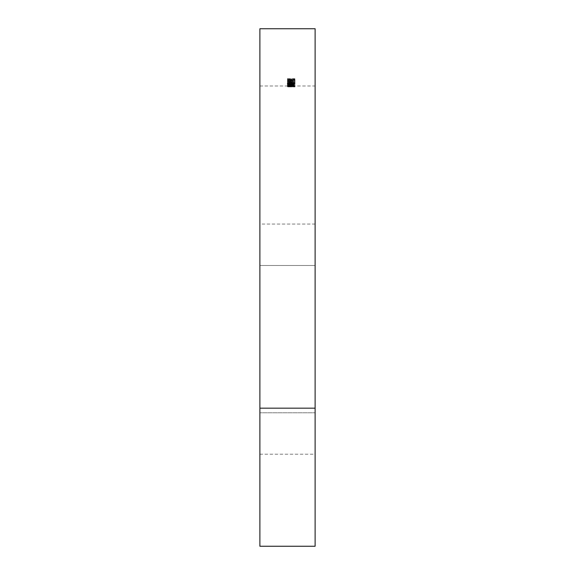 <?xml version="1.0" encoding="UTF-8"?>
<svg xmlns="http://www.w3.org/2000/svg" width="575" height="575" viewBox="0 0 575 575"><rect width="100%" height="100%" fill="white"/><g stroke="black" fill="none" stroke-linecap="round" stroke-linejoin="round"><path stroke-width="0.43" stroke-dasharray="2.88 2.16" d="M315.114 224.07L315.114 412.778L315.114 224.07L259.886 224.07L259.886 265.492L259.886 224.07M315.114 408.171L259.886 408.171L259.886 28.75L259.886 85.991L259.886 28.75L315.114 28.75L315.114 546.25M259.886 408.171L259.886 546.25M288.061 80.55L290.03 80.069L290.03 81.212L291.884 81.075L292.934 80.572L291.935 80.054L287.407 80.565L289.189 81.01L288.061 80.55L288.061 81.492L289.189 81.959L289.189 81.01M294.997 82.865L291.805 82.865L292.934 82.462L290.181 81.902L287.407 82.455L288.42 82.865L287.5 82.987L294.997 82.865L294.997 83.921L294.997 82.987M292.84 85.122L290.181 84.59L287.407 84.906L292.84 85.122L292.84 86.106L292.84 85.186M287.5 85.733L292.934 85.855L287.5 85.733L287.5 86.653L292.84 86.653L292.84 85.733M289.189 85.948L294.997 85.819L289.189 85.948L289.189 86.875L294.997 86.746L294.997 85.826L294.997 86.746L289.937 86.746L289.937 85.819M294.055 85.301L287.5 85.201L294.81 85.143L294.055 85.301L294.055 86.221L294.81 86.185L294.81 85.265M289.937 84.18L290.684 83.77L289.937 84.18L289.937 85.107L290.684 85.107L290.684 84.18M294.055 82.57L287.5 82.57L294.81 82.132L294.81 82.865L294.055 82.57L294.055 83.799L294.055 82.865M289.189 82.218L294.997 81.283L287.5 81.248L289.189 81.413L289.189 82.218L289.189 80.464L287.5 80.299L294.997 80.299L289.189 81.269L289.189 80.299M315.114 28.75L315.114 85.991L315.114 28.75M294.242 79.235L292.761 78.797L287.5 79.925L287.5 78.588L288.248 78.588L288.248 79.515L292.819 78.617L294.997 79.228L292.56 79.681L294.242 79.235L294.242 80.184L292.56 80.637L292.56 79.681M289.937 81.995L289.937 81.398L290.684 81.398L290.684 81.995L289.937 81.995L289.937 82.937L290.684 82.937L290.684 80.083L292.28 80.579L290.684 81.061M287.313 83.346L289.29 82.987L293.322 83.519L294.242 83.346L293.76 83.001L294.997 83.332L293.286 83.627L287.313 83.346L287.313 84.273L288.909 84.633L288.909 83.698M294.055 84.741L287.5 84.611L294.81 84.532L294.055 84.741L294.055 85.668L294.81 85.668L287.5 85.625L294.81 85.589L294.81 84.69M291.388 86.911L287.313 86.911L294.81 86.911L294.81 85.991L287.313 85.991L315.114 85.991M291.151 85.991L291.525 86.911L291.151 85.991M259.886 85.991L287.442 85.991L287.313 86.911L288.262 86.911L288.061 85.991L291.388 85.991M289.376 85.991L289.376 86.911L289.376 85.991M287.5 85.316L292.934 85.524L287.5 85.316L287.5 86.243L292.84 86.243L292.84 85.316M287.5 83.246L292.28 83.634L287.5 83.828L292.28 84.173L287.5 84.424L292.934 84.187L291.647 83.907L292.934 83.648L291.913 83.353L292.84 83.246L287.5 83.246L287.5 84.18L292.84 84.18L292.84 83.246M287.5 81.478L294.997 81.621L287.5 81.478L287.5 82.419L294.997 82.419L294.997 81.478M287.5 78.696L291.058 78.876L291.058 79.659L291.812 79.659L291.812 78.876L294.055 78.876L294.055 79.659L294.81 79.659L294.81 78.696L287.5 78.696L287.5 79.652L294.81 79.652L294.81 78.696M315.114 412.778L315.114 454.2L315.114 412.778L259.886 412.778L259.886 454.2L259.886 265.492L259.886 412.778L315.114 412.778M292.56 80.637L292.56 79.853M292.56 80.802L294.997 80.177L294.997 79.228M294.997 80.177L292.819 79.573L292.819 78.617M292.819 79.573L288.248 80.471L288.248 78.588M288.248 80.471L287.5 78.588M287.5 79.544L287.5 79.925M287.5 80.874L290.526 80.133L290.526 79.177M290.526 80.133L292.761 79.752L292.761 78.797M292.761 79.752L294.242 80.184M294.997 81.283L294.997 80.335M294.997 81.248L294.997 80.299M289.937 81.248L289.937 80.299M289.937 81.039L289.937 80.09M289.189 81.039L289.189 80.09M287.5 81.248L287.5 80.299M287.5 81.413L287.5 80.464M289.189 81.413L289.189 80.464M289.937 80.464L289.937 80.982L293.106 80.464L289.937 80.464L289.937 81.413L293.106 81.413L293.106 80.464M293.106 81.413L289.937 81.923L289.937 80.982M289.937 81.923L289.937 82.937M290.684 82.937L290.684 81.398M290.684 82.34L289.937 82.34M294.055 83.799L294.81 83.799L294.81 82.865M294.81 83.799L294.81 82.132M294.81 83.066L294.055 83.066L294.055 82.132M294.055 83.066L294.055 82.448M294.055 83.382L287.5 83.382L287.5 82.448M287.5 83.382L287.5 82.57M287.5 83.504L294.055 83.504M288.909 84.633L289.283 83.605M289.283 84.532L288.061 84.273L288.061 83.346M288.061 84.273L289.297 84.036L289.297 83.102M289.297 84.036L290.016 84.079L290.016 83.145M290.016 84.079L292.179 84.496L292.179 83.562M292.179 84.496L293.286 84.561L293.286 83.627M293.286 84.561L294.997 84.266L294.997 83.332M294.997 84.266L293.76 83.936L293.76 83.001M293.76 83.936L293.308 84.036L293.308 83.102M293.308 84.036L294.242 84.281L294.242 83.346M294.242 84.281L293.322 84.453L293.322 83.519M293.322 84.453L292.373 84.374L292.373 83.447M292.373 84.374L291.647 84.216L291.647 83.282M291.647 84.216L289.29 83.921L289.29 82.987M289.29 83.921L287.313 84.273M290.684 85.107L290.684 83.77M290.684 84.705L289.937 84.705L289.937 83.77M289.937 84.705L289.937 85.107M294.81 86.509L287.5 86.509L294.81 86.588L294.81 84.532M294.81 85.459L287.5 85.459L287.5 84.532M287.5 85.459L287.5 84.611M287.5 85.538L294.055 85.538L294.055 84.611M294.81 86.185L294.81 85.143M294.81 86.063L287.5 86.063L287.5 85.143L287.5 86.049L288.42 86.049L288.42 85.122M287.5 86.063L287.5 85.201M287.5 86.128L294.055 86.128L294.055 85.201M294.055 86.617L294.055 85.697M294.81 86.588L294.81 85.668M287.5 86.509L287.5 85.589L287.5 86.573L291.223 86.53L291.223 85.603M294.055 86.552L294.055 85.625M289.937 85.847L293.106 85.847L289.937 85.847L289.937 86.767L293.106 86.767L289.937 86.839L289.937 85.783M289.937 86.703L289.189 86.703L289.189 85.783M289.189 86.703L289.189 85.819M287.5 85.847L287.5 86.767L289.189 86.767L287.5 86.746L287.5 85.819M289.189 86.875L289.189 85.847M289.937 86.839L289.937 85.919M293.106 86.767L293.106 85.847M294.81 86.89L294.81 85.97M292.136 86.911L292.136 85.991M292.28 86.911L292.28 85.991M289.886 86.882L289.886 85.962M289.915 86.897L289.915 85.977M292.84 86.653L292.84 85.768M292.84 86.688L291.877 86.688L291.877 85.768M291.877 86.688L292.934 86.775L292.934 85.855M292.934 86.775L287.5 86.839L287.5 85.919M291.223 85.898L291.223 86.818L287.5 86.818L287.5 85.898M291.223 86.818L292.28 86.767L292.28 85.847M292.28 86.767L290.864 86.696L290.864 85.768M290.864 86.696L287.5 86.688L287.5 85.768M292.84 86.243L292.84 85.366M292.84 86.293L291.877 86.293L291.877 85.366M291.877 86.293L292.934 86.444L292.934 85.524M292.934 86.444L287.5 86.573M291.223 86.53L292.28 86.437L292.28 85.517M292.28 86.437L290.864 86.3L290.864 85.38M290.864 86.3L287.5 86.293L287.5 84.424M292.84 86.106L287.5 86.106L287.5 85.186M288.42 86.049L287.407 85.833L287.407 84.906M287.407 85.833L290.181 85.517L290.181 84.59M290.181 85.517L292.934 85.833L292.934 84.906M292.934 85.833L291.848 86.049L291.848 85.122M291.848 86.049L292.84 86.049M292.28 84.906L288.061 84.906L292.28 84.906L292.28 85.833L290.174 85.596L290.174 84.669M290.174 85.596L288.061 85.833L290.159 86.049L290.159 85.122M290.159 86.049L292.28 85.833M288.061 85.833L288.061 84.906M292.84 84.18L292.84 83.353M292.84 84.288L291.913 84.288L291.913 83.353M291.913 84.288L292.661 84.41L292.661 83.476M292.661 84.41L292.934 83.648M292.934 84.583L291.647 84.841L291.647 83.907M291.647 84.841L292.934 85.114L292.934 84.187M292.934 85.114L287.5 85.352L287.5 84.338M287.5 85.272L292.28 85.1L292.28 84.173M292.28 85.1L287.5 84.856L287.5 82.987M287.5 84.856L287.5 83.828M287.5 84.762L292.28 84.568L292.28 83.634M292.28 84.568L287.5 84.288L287.5 83.353M294.997 83.921L287.5 83.921L287.5 82.865M287.5 83.799L288.42 83.799L288.42 82.865M288.42 83.799L287.407 83.397L287.407 82.455M287.407 83.397L290.181 82.843L290.181 81.902M290.181 82.843L292.934 83.397L292.934 82.462M292.934 83.397L291.805 83.799L291.805 82.865M291.805 83.799L294.997 83.799M292.28 82.462L290.159 82.865L288.061 82.462L290.174 82.038L292.28 82.462L292.28 83.404L290.174 82.972L290.174 82.038M290.174 82.972L288.061 83.397L290.159 83.799L290.159 82.865M290.159 83.799L292.28 83.404M288.061 83.397L288.061 82.462M294.997 82.419L294.997 81.621M294.997 82.563L287.5 82.563L287.5 81.621M289.189 81.959L288.88 81.147M288.88 82.088L287.407 81.513L287.407 80.565M287.407 81.513L290.152 80.852L290.152 79.903M290.152 80.852L291.935 81.003L291.935 80.054M291.935 81.003L292.934 81.521L292.934 80.572M292.934 81.521L291.884 82.024L291.884 81.075M291.884 82.024L290.03 82.153L290.03 81.212M290.03 82.153L290.03 80.069M290.03 81.017L288.061 81.492M290.684 81.032L290.684 82.002L292.28 81.528L290.684 81.032L290.684 80.083M291.777 81.19L291.777 80.241M292.28 81.528L292.28 80.579M294.81 80.608L294.055 80.608L294.055 79.659M294.055 80.608L294.055 78.876M294.055 79.832L291.812 79.832L291.812 78.876M291.812 80.608L291.058 80.608L291.058 79.659M291.058 80.608L291.058 78.876M291.058 79.832L287.5 79.832L287.5 78.876M259.886 265.492L315.114 265.492L259.886 265.492M290.202 79.983L290.202 79.027M291.18 84.302L291.18 83.368M290.224 86.839L290.224 85.919M290.008 86.818L290.008 85.898M289.433 86.688L289.433 85.768M290.224 86.573L290.224 85.653M290.008 86.53L290.008 85.61M289.433 86.293L289.433 85.366M290.389 85.352L290.389 84.424M290.397 85.272L290.397 84.338M289.577 84.856L289.577 83.928M290.217 84.762L290.217 83.828M289.75 84.288L289.75 83.353M259.886 454.2L315.114 454.2"/><path stroke-width="0.86" d="M315.114 408.171L315.114 546.25L259.886 546.25L259.886 28.75L315.114 28.75L315.114 408.171L259.886 408.171"/></g></svg>
